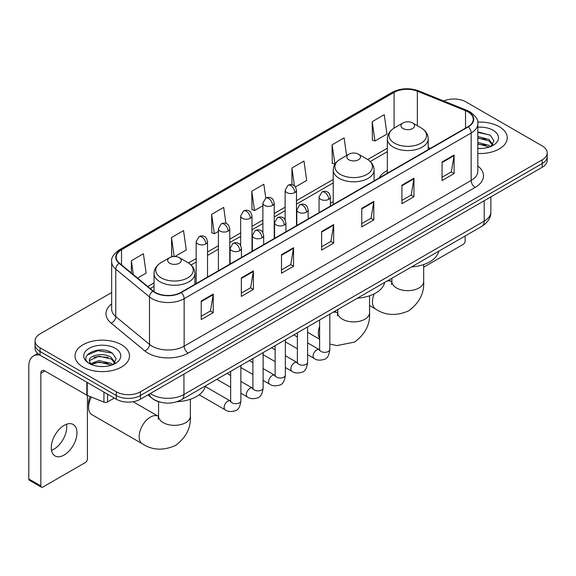 <?xml version="1.0" encoding="UTF-8"?>
<svg xmlns="http://www.w3.org/2000/svg" width="576" height="576" viewBox="0 0 576 576"><rect width="100%" height="100%" fill="white"/><g stroke="black" fill="none" stroke-linecap="round" stroke-linejoin="round"><path stroke-width="0.86" d="M333.23 201.708A30.089 17.374 0 0 0 330.401 203.436M387.338 170.467A30.089 17.374 0 0 0 379.08 177.998M159.566 401.954A17.028 9.835 180 0 1 152.69 398.736M111.658 292.529L40.039 333.878A17.028 9.835 0 0 0 35.05 340.834L35.05 348.25A17.028 9.835 0 0 0 40.039 355.198L116.309 399.233A17.028 9.835 0 0 0 140.393 399.233L542.21 167.249A17.028 9.835 0 0 0 547.2 160.294L547.2 156.586A17.028 9.835 0 0 1 542.21 163.534A17.028 9.835 0 0 0 547.2 156.586L547.2 152.878A17.028 9.835 0 0 0 542.21 145.922L465.941 101.887A17.028 9.835 0 0 0 443.686 100.98M35.05 340.834A17.028 9.835 0 0 0 40.039 347.782L116.309 391.817A17.028 9.835 0 0 0 140.393 391.817L140.393 395.525L542.21 163.534L140.393 395.525A17.028 9.835 0 0 1 116.309 395.525A17.028 9.835 0 0 0 140.393 395.525L140.393 399.233M40.039 347.782L40.039 351.49L116.309 395.525L40.039 351.49A17.028 9.835 0 0 1 35.05 344.542A17.028 9.835 0 0 0 40.039 351.49L40.039 355.198M499.262 126.691A27.252 15.732 0 0 0 477.698 122.134A27.252 15.732 0 0 1 499.262 126.691A27.252 15.732 0 0 1 507.24 137.815A27.252 15.732 0 0 0 499.262 126.691M121.529 344.772A27.252 15.732 0 0 0 91.829 341.359A27.252 15.732 0 0 0 75.01 355.896A27.252 15.732 0 0 0 82.994 367.02A27.252 15.732 0 0 0 112.687 370.426A27.252 15.732 0 0 0 129.506 355.896A27.252 15.732 0 0 0 121.529 344.772A27.252 15.732 0 0 0 91.829 341.359A27.252 15.732 0 0 0 75.01 355.896A27.252 15.732 0 0 0 82.994 367.02A27.252 15.732 0 0 0 112.687 370.426A27.252 15.732 0 0 0 129.506 355.896A27.252 15.732 0 0 0 121.529 344.772M467.95 111.852A18.166 10.49 180 0 1 473.27 119.268A18.166 10.49 180 0 1 467.95 126.684L180.936 292.392A18.166 10.49 180 0 1 153.209 290.995L119.484 263.182A18.166 10.49 180 0 1 116.201 257.17A18.166 10.49 180 0 1 121.522 249.754L394.092 92.383A18.166 10.49 180 0 1 417.362 91.21L465.523 110.678A18.166 10.49 180 0 1 467.95 111.852M468.274 111.672A18.619 10.75 0 0 0 465.782 110.462L417.622 90.994A18.619 10.75 0 0 0 393.775 92.196L121.198 249.566A18.619 10.75 0 0 0 119.117 263.333L152.842 291.139A18.619 10.75 0 0 0 181.26 292.579L468.274 126.871A18.619 10.75 0 0 0 468.274 111.672M201.211 301.039L201.211 319.579L213.25 312.624L213.25 294.084L201.211 301.039M201.211 316.289L210.485 310.932L213.199 294.703A4.543 2.621 -120 0 0 213.25 294.084M210.406 310.982L213.25 312.624M241.351 277.862L241.351 296.402L253.39 289.447L253.39 270.907L241.351 277.862M241.351 293.112L250.625 287.755L253.346 271.526A4.543 2.621 -120 0 0 253.39 270.907M250.546 287.806L253.39 289.447M281.491 254.686L281.491 273.226L293.537 266.278L293.537 247.73L281.491 254.686M281.491 269.935L290.765 264.586L293.486 248.35A4.543 2.621 -120 0 0 293.537 247.73M290.686 264.629L293.537 266.278M442.058 161.986L442.058 180.526L454.104 173.57L454.104 155.03L442.058 161.986M442.058 177.235L451.332 171.878L454.054 155.65A4.543 2.621 -120 0 0 454.104 155.03M451.253 171.929L454.104 173.57M401.918 185.162L401.918 203.702L413.957 196.747L413.957 178.207L401.918 185.162M401.918 200.412L411.192 195.055L413.914 178.826A4.543 2.621 -120 0 0 413.957 178.207M411.113 195.106L413.957 196.747M361.778 208.332L361.778 226.879L373.817 219.924L373.817 201.384L361.778 208.332M361.778 223.589L371.052 218.232L373.766 201.996A4.543 2.621 -120 0 0 373.817 201.384M370.966 218.275L373.817 219.924M321.631 231.509L321.631 250.049L333.677 243.101L333.677 224.561L321.631 231.509M321.631 246.766L330.912 241.409L333.626 225.173A4.543 2.621 -120 0 0 333.677 224.561M330.826 241.452L333.677 243.101M477.814 153.497A27.252 15.732 0 0 0 507.24 137.815A27.252 15.732 0 0 1 477.814 153.497M140.393 391.817L542.21 159.826A17.028 9.835 0 0 0 547.2 152.878M174.917 256.507L186.264 249.955L183.55 230.587L171.504 237.535L171.698 255.967M137.549 278.078L146.124 273.132L143.402 253.757L131.364 260.712L131.364 272.974M295.409 186.941L306.691 180.432L303.97 161.057L291.931 168.012L291.931 184.694M346.586 155.506L344.11 137.88L332.071 144.835L332.266 163.26M372.211 121.658L374.933 141.034L386.971 134.078L384.257 114.703L372.211 121.658L372.406 140.09M225.936 223.409L223.69 207.41L211.644 214.358L211.838 232.79M265.781 198.151L263.83 184.234L251.784 191.189L251.978 209.614M251.784 191.189L254.506 210.557L262.886 205.718M254.506 210.557L251.784 209.542M291.931 168.012L294.437 185.897M332.071 144.835L334.987 164.095M334.786 164.203L332.071 163.188M374.933 141.034L372.211 140.011M211.644 214.358L214.366 233.734L218.412 231.394M214.366 233.734L211.644 232.718M173.29 256.558L171.504 255.895M171.504 237.535L174.168 256.507M131.364 260.712L133.308 274.579M477.814 148.306L481.198 148.471M477.814 142.416L489.067 145.382L490.565 146.585M477.814 143.885L489.334 147.038M477.814 136.526L489.067 139.493L492.746 144.583M477.814 138.002L489.067 140.962L492.458 144.965M477.814 148.421A18.504 10.685 0 0 0 493.078 145.368A18.504 10.685 0 0 0 493.078 130.255A18.504 10.685 0 0 0 477.814 127.202M491.004 146.398L493.906 140.71L490.234 135.18L477.814 131.875M477.814 132.444L489.982 135.014M477.814 138.334L485.885 139.342M477.814 144.223L485.885 145.231M423.67 267.206L463.133 244.418A2.837 1.642 120 0 0 465.142 240.948L465.142 235.98M402.962 128.52A6.811 3.931 0 0 0 412.596 128.52A6.811 3.931 0 0 0 412.596 122.954L421.056 127.836A18.778 10.836 0 0 1 421.056 143.165A18.778 10.836 0 0 1 394.502 143.165A18.778 10.836 0 0 1 394.502 127.836C389.88 130.586 387.49 134.23 387.338 138.78A20.434 11.801 0 0 0 393.329 147.125A20.434 11.801 0 0 0 415.598 149.681A20.434 11.801 0 0 0 428.213 138.78C428.062 134.23 425.678 130.586 421.056 127.836L412.596 122.954A6.811 3.931 0 0 0 402.962 122.954A6.811 3.931 0 0 0 402.962 128.52M411.53 266.926A31.226 18.029 0 0 0 438.775 251.201M348.847 159.761A6.811 3.931 0 0 0 358.481 159.761A6.811 3.931 0 0 0 358.481 154.195L366.941 159.077A18.778 10.836 0 0 1 366.941 174.406A18.778 10.836 0 0 1 340.394 174.406A18.778 10.836 0 0 1 340.394 159.077C335.765 161.827 333.382 165.47 333.23 170.021A20.434 11.801 0 0 0 339.214 178.366A20.434 11.801 0 0 0 361.49 180.922A20.434 11.801 0 0 0 374.105 170.021C373.954 165.47 371.563 161.827 366.941 159.077L358.481 154.195A6.811 3.931 0 0 0 348.847 154.195A6.811 3.931 0 0 0 348.847 159.761M357.422 298.166A31.226 18.029 0 0 0 384.66 282.442M91.426 397.08A15.898 9.18 120 0 0 88.574 407.369L88.574 402.732A10.217 5.897 -60 0 1 90.173 396.576M88.574 407.369A15.898 9.18 120 0 0 91.865 414.648L142.445 443.844A15.898 9.18 -60 0 1 140.004 431.107A15.898 9.18 -60 0 1 150.386 417.103A15.898 9.18 -60 0 1 158.335 416.318L158.573 416.448M169.654 263.218A6.811 3.931 0 0 0 179.294 263.218A6.811 3.931 0 0 0 179.294 257.652L187.747 262.534A18.778 10.836 0 0 1 187.747 277.862A18.778 10.836 0 0 1 161.201 277.862A18.778 10.836 0 0 1 161.201 262.534C156.578 265.284 154.188 268.927 154.037 273.478A20.434 11.801 0 0 0 160.02 281.822A20.434 11.801 0 0 0 182.297 284.378A20.434 11.801 0 0 0 194.911 273.478C194.76 268.927 192.37 265.284 187.747 262.534L179.294 257.652A6.811 3.931 0 0 0 169.654 257.652A6.811 3.931 0 0 0 169.654 263.218M177.055 401.695A31.226 18.029 0 0 0 205.474 385.898M66.55 424.246A18.166 10.49 -60 0 1 53.935 449.158A18.166 10.49 -60 0 1 51.509 450.295M64.123 455.04A18.166 10.49 120 0 0 75.989 439.034A18.166 10.49 120 0 0 73.21 424.476A18.166 10.49 120 0 0 64.123 425.376A18.166 10.49 120 0 0 52.258 441.382A18.166 10.49 120 0 0 55.044 455.94A18.166 10.49 120 0 0 64.123 455.04M107.575 394.193L107.575 401.954L114.3 398.074M39.845 355.09A22.709 13.111 -120 0 0 33.502 355.932A22.709 13.111 -120 0 0 28.8 366.322L28.8 478.958L40.846 485.914L40.846 373.277A5.674 3.276 60 0 1 42.019 370.678A5.674 3.276 60 0 1 44.856 370.958L86.832 395.194L86.832 382.212M40.846 485.914A2.837 1.642 120 0 0 41.429 487.21L29.39 480.262A2.837 1.642 -60 0 1 28.8 478.958M41.429 487.21A2.837 1.642 120 0 0 42.847 487.073L85.399 462.506A2.837 1.642 120 0 0 87.408 459.029L87.408 395.453M107.575 401.954A2.837 1.642 180 0 1 103.939 402.142L87.206 395.374A2.837 1.642 180 0 1 86.832 395.194M99.18 366.43L103.464 366.559M90.677 363.715L98.935 360.562L111.334 363.463L112.831 364.666M91.44 364.507L98.935 362.038L111.6 365.119M90.806 364.284L89.482 361.181A12.83 7.409 0 0 0 91.548 364.608M115.013 362.664L111.334 357.574C103.63 351.828 87.782 355.378 89.482 361.181L89.431 360.612M89.51 361.361L89.863 360.403L98.935 356.148L111.334 359.05L114.725 363.046M113.27 364.486L116.172 358.79L112.5 353.261C99.518 343.93 76.442 356.227 89.77 363.773L90.425 364.176M115.344 348.336A18.504 10.685 0 0 0 89.172 348.336A18.504 10.685 0 0 0 89.172 363.449A18.504 10.685 0 0 0 115.344 363.449A18.504 10.685 0 0 0 115.344 348.336M87.062 355.118L97.927 350.662L112.248 353.095M93.852 357.286L97.927 356.544L108.151 357.422M93.852 363.175L97.927 362.434L108.151 363.312M150.307 393.509A22.709 13.111 0 0 0 151.834 394.481A22.709 13.111 0 0 0 183.946 394.481L484.207 221.126A22.709 13.111 0 0 0 490.86 211.86C491.026 217.49 488.023 222.314 481.853 226.325L181.598 399.679A11.354 6.552 60 0 0 183.946 394.481L183.946 374.09M484.207 200.736L484.207 221.126A11.354 6.552 60 0 1 481.853 226.325M149.386 394.042A11.354 7.596 129.5 0 0 151.366 397.735L147.917 394.891M542.21 167.249L542.21 159.826M116.309 399.233L116.309 391.817M477.814 165.989A28.382 16.387 180 0 1 475.178 187.409L188.165 353.117A5.674 3.276 60 0 1 184.147 346.162L471.161 180.454A22.709 13.111 0 0 0 477.814 171.187L477.814 123.718A22.709 13.111 180 0 1 471.161 132.991A5.674 3.276 -120 0 0 468.274 126.871M188.165 353.117A28.382 16.387 180 0 1 148.018 353.117A28.382 16.387 180 0 1 144.842 350.928L111.118 323.114A28.382 16.387 180 0 1 111.658 303.883M152.035 346.162A22.709 13.111 0 0 0 184.147 346.162L184.147 298.699A22.709 13.111 180 0 1 149.494 296.942L115.769 269.136A22.709 13.111 180 0 1 111.658 261.619L111.658 309.082A22.709 13.111 0 0 0 115.769 316.606L149.494 344.412A22.709 13.111 0 0 0 152.035 346.162M477.814 123.718C478.57 120.175 475.963 116.215 469.987 111.852L466.999 110.405A5.674 2.657 112 0 0 465.782 110.462M466.999 110.405L418.838 90.929C409.435 87.602 400.507 88.085 392.062 92.383A5.674 3.276 60 0 1 393.775 92.196M121.198 249.566A5.674 3.276 -120 0 0 119.484 249.746C113.594 253.987 110.981 257.94 111.658 261.619M119.117 263.333A5.674 3.794 129.5 0 0 115.769 269.136L115.769 316.606A5.674 3.794 -50.5 0 1 111.118 323.114M418.838 90.929A5.674 2.657 112 0 0 417.622 90.994M152.842 291.139A5.674 3.794 129.5 0 0 149.494 296.942L149.494 344.412A5.674 3.794 -50.5 0 1 144.842 350.928M181.26 292.579A5.674 3.276 60 0 1 184.147 298.699L471.161 132.991L471.161 180.454A5.674 3.276 60 0 0 475.178 187.409M121.522 249.754L121.522 264.866M465.523 110.678L465.523 128.088M417.362 91.21L417.362 125.705M430.373 148.385L428.213 147.514M394.092 92.383L394.092 128.081M387.338 148.198L367.697 159.538M333.23 179.438L296.482 200.657M285.127 207.209L274.241 213.494M262.886 220.046L252.007 226.332M240.653 232.891L229.766 239.17M218.412 245.729L207.526 252.014M196.171 258.566L188.503 262.994M154.037 282.895L147.773 286.51M321.631 232.099L333.626 225.173M361.778 208.922L373.766 201.996M401.918 185.746L413.914 178.826M442.058 162.569L454.054 155.65M281.491 255.276L293.486 248.35M241.351 278.453L253.346 271.526M201.211 301.622L213.199 294.703M423.67 264.55L423.67 281.477A15.898 9.18 180 0 1 419.018 287.971A15.898 9.18 180 0 1 396.54 287.971A15.898 9.18 180 0 1 391.882 281.477L391.457 284.53M387.058 281.059A15.898 9.18 -60 0 1 391.637 281.621L391.882 281.758M423.67 281.477C424.361 293.148 419.357 302.933 408.672 310.838C396.49 316.145 385.517 315.583 375.746 309.154A15.898 9.18 -60 0 1 374.234 293.839M369.562 295.79L369.562 312.718A15.898 9.18 180 0 1 364.903 319.212A15.898 9.18 180 0 1 342.425 319.212A15.898 9.18 180 0 1 337.774 312.718L337.342 315.763M332.942 312.3A15.898 9.18 -60 0 1 337.529 312.862L337.766 312.998M319.615 338.378A15.898 9.18 -60 0 1 319.615 326.376M190.368 399.247L190.368 416.174A15.898 9.18 180 0 1 185.717 422.662A15.898 9.18 180 0 1 163.231 422.662A15.898 9.18 180 0 1 158.58 416.174L158.155 419.22M328.738 199.318A5.674 3.276 0 0 0 330.401 196.999C329.501 193.723 328.601 192.11 327.708 192.175C326.066 191.016 324.122 190.987 321.883 192.089A5.674 3.276 60 0 1 324.727 192.37A5.674 3.276 -120 0 1 328.738 199.318A5.674 3.276 0 0 1 320.71 199.318A5.674 3.276 0 0 1 319.046 196.999L321.883 192.089M307.598 354.686L314.143 358.466A5.112 2.952 -60 0 1 313.358 354.37A5.112 2.952 -60 0 1 316.699 349.87A5.112 2.952 -60 0 1 316.922 349.747A5.112 2.952 -60 0 1 319.248 349.618L307.598 342.886M319.91 350.129L319.45 350.51L319.615 349.409A5.112 2.952 -0 0 0 321.113 351.49A5.112 2.952 -0 0 0 328.104 351.619A5.112 2.952 -0 0 0 329.832 349.409C329.134 355.342 327.298 358.654 324.324 359.352C320.054 360.648 316.656 360.353 314.143 358.466M306.497 212.155A5.674 3.276 0 0 0 308.16 209.844C307.26 206.561 306.367 204.948 305.467 205.013C303.826 203.854 301.882 203.825 299.65 204.926A5.674 3.276 60 0 1 302.486 205.207A5.674 3.276 -120 0 1 306.497 212.155A5.674 3.276 0 0 1 298.469 212.155A5.674 3.276 0 0 1 296.806 209.844L299.65 204.926M285.358 367.524L291.902 371.304A5.112 2.952 -60 0 1 291.118 367.214A5.112 2.952 -60 0 1 294.458 362.707A5.112 2.952 -60 0 1 294.682 362.585A5.112 2.952 -60 0 1 297.014 362.455L285.358 355.73M297.67 362.974L297.216 363.348L297.374 362.246A5.112 2.952 -0 0 0 298.872 364.334A5.112 2.952 -0 0 0 305.863 364.457A5.112 2.952 -0 0 0 307.598 362.246C306.893 368.179 305.057 371.491 302.083 372.19C297.814 373.486 294.422 373.19 291.902 371.304M284.263 225A5.674 3.276 0 0 0 285.926 222.682C285.026 219.398 284.126 217.786 283.234 217.85C281.585 216.691 279.648 216.662 277.409 217.764A5.674 3.276 60 0 1 280.246 218.045A5.674 3.276 -120 0 1 284.263 225A5.674 3.276 0 0 1 276.235 225A5.674 3.276 0 0 1 274.572 222.682L277.409 217.764M263.117 380.369L269.662 384.149A5.112 2.952 -60 0 1 268.884 380.052A5.112 2.952 -60 0 1 272.218 375.552A5.112 2.952 -60 0 1 272.448 375.43A5.112 2.952 -60 0 1 274.774 375.293L263.117 368.568M275.429 375.811L274.975 376.186L275.141 375.084A5.112 2.952 -0 0 0 276.631 377.172A5.112 2.952 -0 0 0 283.63 377.294A5.112 2.952 -0 0 0 285.358 375.084C284.659 381.017 282.816 384.329 279.842 385.027C275.573 386.323 272.182 386.028 269.662 384.149M262.022 237.838A5.674 3.276 0 0 0 263.686 235.519C262.786 232.236 261.886 230.63 260.993 230.688C259.344 229.529 257.407 229.5 255.168 230.602A5.674 3.276 60 0 1 258.012 230.882A5.674 3.276 -120 0 1 262.022 237.838A5.674 3.276 0 0 1 253.994 237.838A5.674 3.276 0 0 1 252.331 235.519L255.168 230.602M240.876 393.206L247.428 396.986A5.112 2.952 -60 0 1 246.643 392.89A5.112 2.952 -60 0 1 249.984 388.39A5.112 2.952 -60 0 1 250.207 388.267A5.112 2.952 -60 0 1 252.533 388.138L240.876 381.406M253.195 388.649L252.734 389.03L252.9 387.922A5.112 2.952 -0 0 0 254.398 390.01A5.112 2.952 -0 0 0 261.389 390.139A5.112 2.952 -0 0 0 263.117 387.922C262.418 393.854 260.582 397.174 257.609 397.865C253.339 399.168 249.941 398.873 247.428 396.986M239.782 250.675A5.674 3.276 0 0 0 241.445 248.357C240.545 245.074 239.652 243.468 238.752 243.526C237.11 242.374 235.166 242.345 232.934 243.439A5.674 3.276 60 0 1 235.771 243.727A5.674 3.276 -120 0 1 239.782 250.675A5.674 3.276 0 0 1 231.754 250.675A5.674 3.276 0 0 1 230.09 248.357L232.934 243.439M199.138 394.783L225.187 409.824A5.112 2.952 -60 0 1 224.402 405.727A5.112 2.952 -60 0 1 227.743 401.227A5.112 2.952 -60 0 1 227.966 401.105A5.112 2.952 -60 0 1 230.299 400.975L205.315 386.546M230.954 401.486L230.501 401.868L230.659 400.766A5.112 2.952 -0 0 0 232.157 402.847A5.112 2.952 -0 0 0 239.148 402.977A5.112 2.952 -0 0 0 240.876 400.766C240.178 406.699 238.342 410.011 235.368 410.702C231.098 412.006 227.707 411.71 225.187 409.824M294.818 192.578A5.674 3.276 0 0 0 296.482 190.26C295.582 186.977 294.682 185.364 293.789 185.429C292.14 184.27 290.203 184.241 287.964 185.342A5.674 3.276 60 0 1 290.808 185.623A5.674 3.276 -120 0 1 294.818 192.578A5.674 3.276 0 0 1 286.79 192.578A5.674 3.276 0 0 1 285.127 190.26L287.964 185.342M272.578 205.416A5.674 3.276 0 0 0 274.241 203.098C273.341 199.814 272.448 198.202 271.548 198.266C269.906 197.107 267.962 197.078 265.73 198.18A5.674 3.276 60 0 1 268.567 198.461A5.674 3.276 -120 0 1 272.578 205.416A5.674 3.276 0 0 1 264.55 205.416A5.674 3.276 0 0 1 262.886 203.098L265.73 198.18M250.344 218.254A5.674 3.276 0 0 0 252.007 215.935C251.107 212.652 250.207 211.046 249.307 211.104C247.666 209.945 245.729 209.916 243.49 211.018A5.674 3.276 60 0 1 246.326 211.298A5.674 3.276 -120 0 1 250.344 218.254A5.674 3.276 0 0 1 242.316 218.254A5.674 3.276 0 0 1 240.653 215.935L243.49 211.018M228.103 231.091A5.674 3.276 0 0 0 229.766 228.773C228.866 225.497 227.966 223.884 227.074 223.949C225.425 222.79 223.488 222.761 221.249 223.862A5.674 3.276 60 0 1 224.086 224.143A5.674 3.276 -120 0 1 228.103 231.091A5.674 3.276 0 0 1 220.075 231.091A5.674 3.276 0 0 1 218.412 228.773L221.249 223.862M205.862 243.936A5.674 3.276 0 0 0 207.526 241.618C206.626 238.334 205.733 236.722 204.833 236.786C203.191 235.627 201.247 235.598 199.015 236.7A5.674 3.276 60 0 1 201.852 236.981A5.674 3.276 -120 0 1 205.862 243.936A5.674 3.276 0 0 1 197.834 243.936A5.674 3.276 0 0 1 196.171 241.618L199.015 236.7M40.846 373.277L44.856 370.958M87.206 382.435L87.206 395.374M103.939 402.142L103.939 392.09M181.598 399.679C172.462 404.273 163.325 404.273 154.188 399.679L151.366 397.735M490.86 211.86L490.86 196.891M392.062 92.383L119.484 249.746M387.338 151.654L370.238 161.525M333.23 182.894L296.482 204.113M285.127 210.665L274.241 216.95M262.886 223.502L252.007 229.788M240.653 236.347L229.766 242.626M218.412 249.185L207.526 255.47M196.171 262.022L191.045 264.982M154.037 286.351L150.242 288.54M375.746 309.154L369.562 305.582M428.213 149.63L428.213 138.78M387.338 173.225L387.338 138.78M402.962 122.954L394.502 127.836M391.637 281.621L388.865 280.015M391.882 278.273L391.882 281.477M369.562 312.718C370.246 324.389 365.249 334.174 354.557 342.079L336.859 345.607L329.832 344.081M319.615 339.228L307.598 332.287M374.105 180.871L374.105 170.021M333.23 204.466L333.23 170.021M348.847 154.195L340.394 159.077M337.529 312.862L334.75 311.256M337.774 309.514L337.774 312.718M190.368 416.174C191.052 427.846 186.055 437.63 175.37 445.536C163.188 450.842 152.208 450.274 142.445 443.844M194.911 284.328L194.911 273.478M154.037 291.622L154.037 273.478M169.654 257.652L161.201 262.534M158.335 416.318L133.07 401.731M158.58 401.681L158.58 416.174M329.832 314.093L329.832 349.409M330.401 206.1L330.401 196.999M297.374 348.79L285.358 341.849M319.615 319.997L319.615 349.409M319.046 212.652L319.046 196.999M297.374 336.989L293.782 334.908M307.598 326.938L307.598 362.246M308.16 218.938L308.16 209.844M275.141 361.627L263.117 354.686M297.374 332.834L297.374 362.246M296.806 225.497L296.806 209.844M275.141 349.826L271.541 347.753M285.358 339.775L285.358 375.084M285.926 231.775L285.926 222.682M252.9 374.465L240.876 367.524M275.141 345.672L275.141 375.084M274.572 238.334L274.572 222.682M252.9 362.664L249.3 360.59M263.117 352.613L263.117 387.922M263.686 244.62L263.686 235.519M230.659 387.302L216.842 379.332M252.9 358.51L252.9 387.922M252.331 251.172L252.331 235.519M230.659 375.509L227.066 373.428M240.876 365.45L240.876 400.766M241.445 257.458L241.445 248.357M230.659 371.354L230.659 400.766M230.09 264.01L230.09 248.357M296.482 225.684L296.482 190.26M285.127 219.78L285.127 190.26M274.241 238.522L274.241 203.098M262.886 232.618L262.886 203.098M252.007 251.359L252.007 215.935M240.653 245.462L240.653 215.935M229.766 264.204L229.766 228.773M218.412 270.756L218.412 228.773M207.526 277.042L207.526 241.618M196.171 283.594L196.171 241.618M33.502 355.932L37.692 353.506"/></g></svg>
